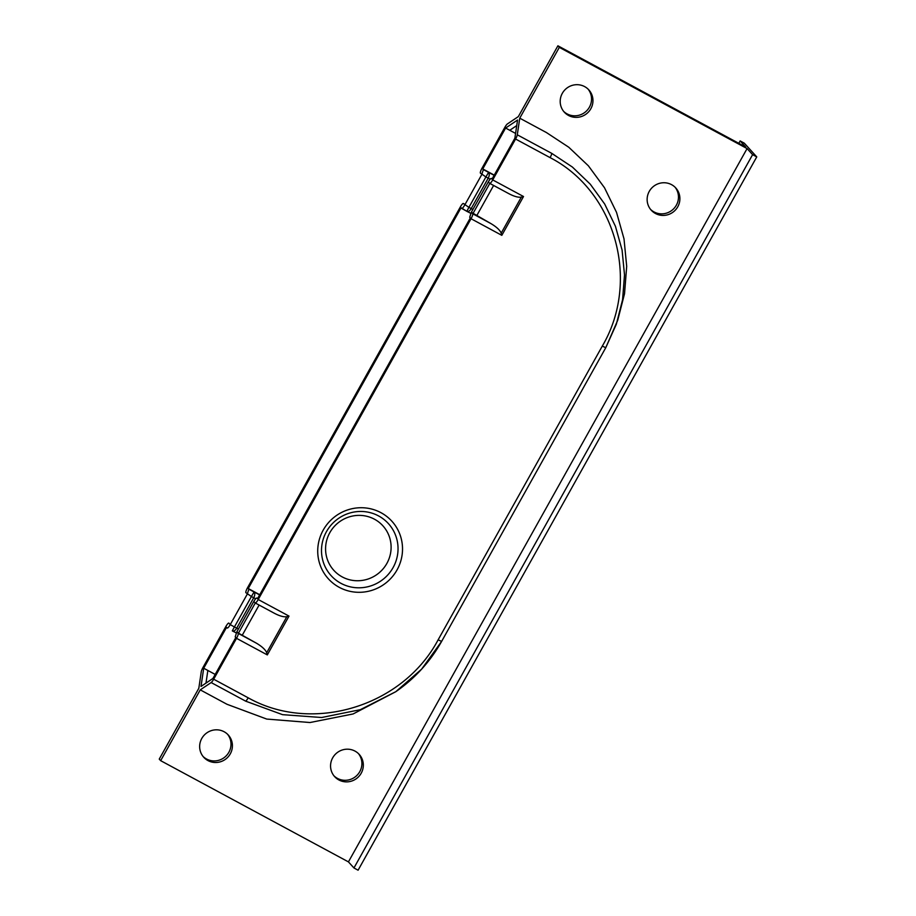 <?xml version="1.0" encoding="UTF-8"?>
<svg xmlns="http://www.w3.org/2000/svg" width="916" height="916" viewBox="0 0 916 916"><rect width="100%" height="100%" fill="white"/><g stroke="black" fill="none" stroke-linecap="round" stroke-linejoin="round"><path stroke-width="1.37" d="M211.161 682.557A4.82 0.996 -61.7 0 0 213.68 679.214L248.179 697.809C312.574 734.094 402.994 706.316 438.123 639.837L441.627 641.406L421.623 669.149L395.838 691.672L360.343 709.671L321.619 717.514L282.552 714.663L245.683 701.164L211.161 682.557L200.249 689.862L160.666 760.669L159.247 759.101L198.818 688.294L201.28 671.68A4.82 0.996 -61.7 0 1 202.997 667.455L225.851 626.555A4.82 0.996 -61.7 0 1 228.851 623.098L228.908 623.143A4.82 0.996 -61.7 0 0 228.851 623.098M213.68 679.214L236.534 638.326A4.82 0.996 -61.7 0 0 238.16 633.345L256.423 643.181C262.056 646.547 265.48 649.73 266.682 652.742L286.822 616.708C283.651 617.224 279.185 615.907 273.415 612.758L255.289 602.991L238.458 633.139L236.832 631.868L235.217 636.872L235.813 637.536L212.959 678.435L201.005 686.45L203.707 668.233L226.561 627.346L227.168 628.01C227.752 628.227 228.782 627.094 230.237 624.62L234.416 626.956L251.419 596.534L245.912 592.721A4.82 0.996 -61.7 0 1 247.538 587.74L460.347 206.959A4.82 0.996 -61.7 0 1 463.347 203.501A4.82 0.996 -61.7 0 1 463.404 203.558L468.912 207.359L485.915 176.937L480.408 173.135A4.82 0.996 -61.7 0 1 482.045 168.155L504.899 127.255A4.82 0.996 -61.7 0 1 507.418 123.923L518.33 116.607L557.901 45.8L745.658 147.007L740.139 140.927L744.296 143.171L756.753 156.899L358.099 870.2L353.954 867.967L348.435 861.887L747.09 148.575L559.321 47.369L519.75 118.175L517.288 134.801L551.81 153.407L572.397 167.055L590.248 184.15L604.686 204.028L615.449 226.321L622.09 250.091L624.506 274.903L622.582 299.715L616.353 324.172L605.774 347.691L441.627 641.406L605.774 347.691L617.727 320.222L624.529 293.738L626.693 266.316L624.014 238.881L616.537 212.386L604.503 187.757L588.381 165.807L568.79 147.258L546.497 132.591L519.75 118.175M253.824 601.446L255.163 602.923A4.82 0.996 -61.7 0 0 255.221 602.968A4.82 0.996 -61.7 0 0 258.22 599.511L471.03 218.729A4.82 0.996 -61.7 0 0 472.667 213.749L490.919 223.596L471.328 212.283L469.713 217.275L470.32 217.951L257.511 598.721L256.904 598.056C256.32 597.839 255.289 598.972 253.824 601.446L236.832 631.868L238.16 633.345M490.175 179.158L488.205 178.162L471.202 208.585L468.912 207.359L466.805 211.31L461.057 207.749L248.247 588.53L248.854 589.194L247.24 594.198L230.237 624.62L228.908 623.143M227.557 734.254A16.568 16.156 -42.2 0 1 228.874 752.276A16.568 16.156 -42.2 0 1 203.077 756.479M358.465 753.639A16.568 16.156 -42.2 0 1 359.782 771.65A16.568 16.156 -42.2 0 1 333.985 775.852M675.046 187.185A16.568 16.156 -42.2 0 1 676.352 205.195A16.568 16.156 -42.2 0 1 650.566 209.409M588.106 89.138A16.568 16.156 -42.2 0 1 589.423 107.149A16.568 16.156 -42.2 0 1 563.626 111.363M201.772 738.468A16.568 16.156 137.8 0 0 203.764 757.292A16.568 16.156 137.8 0 0 230.294 753.845A16.568 16.156 137.8 0 0 228.302 735.021A16.568 16.156 137.8 0 0 201.772 738.468M332.68 757.841A16.568 16.156 137.8 0 0 334.672 776.665A16.568 16.156 137.8 0 0 361.202 773.218A16.568 16.156 137.8 0 0 359.209 754.395A16.568 16.156 137.8 0 0 332.68 757.841M649.249 191.398A16.568 16.156 137.8 0 0 651.253 210.211A16.568 16.156 137.8 0 0 677.783 206.764A16.568 16.156 137.8 0 0 675.779 187.952A16.568 16.156 137.8 0 0 649.249 191.398M562.31 93.34A16.568 16.156 137.8 0 0 564.313 112.164A16.568 16.156 137.8 0 0 590.843 108.718A16.568 16.156 137.8 0 0 588.839 89.894A16.568 16.156 137.8 0 0 562.31 93.34M160.666 760.669L348.435 861.887M200.249 689.862L226.985 704.278L266.739 719.071L309.986 722.529L353.129 713.953L395.804 691.695C414.937 678.424 430.211 661.661 441.627 641.406M438.123 639.837L602.281 346.122C640.593 281.212 615.701 191.433 550.081 157.621L515.582 139.026A4.82 0.996 -61.7 0 0 517.288 134.801M461.664 208.413C462.259 208.63 463.278 207.508 464.744 205.024L481.747 174.601L483.362 169.597L482.755 168.933L505.609 128.045L517.563 120.03L514.861 138.236L492.007 179.135L491.411 178.471C490.816 178.254 489.797 179.376 488.331 181.86L489.671 183.326A4.82 0.996 -61.7 0 0 489.728 183.372A4.82 0.996 -61.7 0 0 492.728 179.914L515.582 139.026M488.331 181.86L471.328 212.283L472.667 213.749M559.321 47.369L557.901 45.8M248.247 588.53L259.743 594.724M203.707 668.233L207.852 670.466L205.986 683.107L207.852 670.466L215.203 674.428M505.609 128.045L515.582 133.415M482.755 168.933L494.251 175.128M747.09 148.575L752.608 154.655L756.753 156.899M489.797 183.418L472.965 213.554M476.812 215.535L493.61 185.479M490.919 223.596C496.564 226.95 499.987 230.145 501.189 233.156L521.318 197.123C518.147 197.638 513.681 196.322 507.922 193.173L489.797 183.395M489.728 183.372L507.922 193.173M256.423 643.181L238.458 633.139M255.221 602.968L273.415 612.758M259.114 605.064L242.316 635.132M386.873 563.432A33.136 32.323 137.8 0 0 374.461 519.212A33.136 32.323 137.8 0 0 329.817 532.677A33.136 32.323 137.8 0 0 342.218 576.908A33.136 32.323 137.8 0 0 386.873 563.432M752.608 154.655L353.954 867.967M738.811 143.32L740.139 140.927M266.682 652.742L267.323 654.917L236.534 638.326M286.822 616.708L289.009 616.102L267.323 654.917M492.728 179.914L523.517 196.516L521.318 197.123M523.517 196.516L501.819 235.332L501.189 233.156M397.04 569.912A42.869 41.815 -42.2 0 1 339.264 587.339A42.869 41.815 -42.2 0 1 323.211 530.124A42.869 41.815 -42.2 0 1 380.987 512.697A42.869 41.815 -42.2 0 1 397.04 569.912M258.22 599.511L289.009 616.102M501.819 235.332L471.03 218.729M393.09 567.588A38.701 37.751 137.8 0 0 378.594 515.937A38.701 37.751 137.8 0 0 326.451 531.669A38.701 37.751 137.8 0 0 340.935 583.32A38.701 37.751 137.8 0 0 393.09 567.588M465.065 204.451L463.404 203.558M516.739 125.595L509.754 130.278M461.79 208.482L466.817 211.298A4.82 2.496 -63.3 0 0 466.988 211.413A4.82 2.496 -63.3 0 0 471.202 208.585L472.919 209.443M483.362 169.597L494.136 175.322M255.679 598.743L253.709 597.759L236.706 628.17L238.412 629.04M248.854 589.194L259.64 594.919M486.877 177.464L485.915 176.937L488.503 172.483A4.82 2.496 -63.3 0 1 488.205 178.162L486.877 177.464M248.179 697.809A4.82 0.996 118 0 1 245.683 701.164M602.281 346.122L605.774 347.691M550.081 157.621A4.82 1.008 -61.4 0 0 551.81 153.407M232.309 630.895A4.82 2.496 -63.3 0 0 232.492 630.998A4.82 2.496 -63.3 0 0 236.706 628.17L234.416 626.956L232.309 630.895A4.82 4.82 0 0 0 232.492 630.998L236.282 632.91M251.419 596.534L253.709 597.759A4.82 2.496 116.7 0 0 254.007 592.08L251.419 596.534M466.805 211.31A4.82 4.82 0 0 0 466.988 211.413L470.79 213.314M465.076 204.44L463.347 203.501"/></g></svg>
